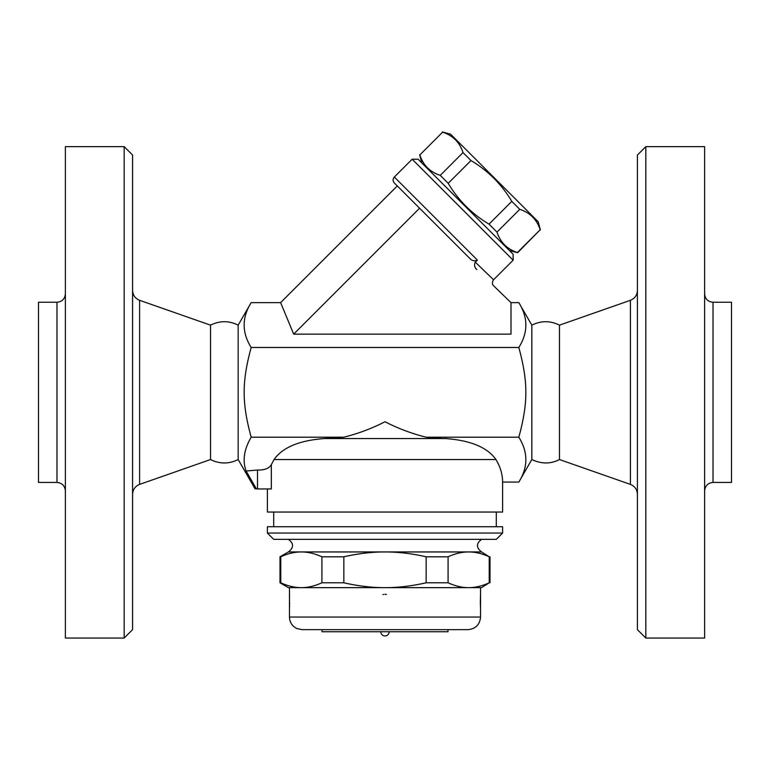 <?xml version="1.0" encoding="UTF-8"?>
<svg xmlns="http://www.w3.org/2000/svg" width="770" height="770" viewBox="0 0 770 770"><rect width="100%" height="100%" fill="white"/><g stroke="black" fill="none" stroke-linecap="round" stroke-linejoin="round"><path stroke-width="1.16" d="M637.416 155.049L637.416 629.648L645.818 638.051L645.818 146.647L637.416 155.049M645.818 638.051L704.617 638.051L704.617 146.647L645.818 146.647M713.02 482.434L731.5 482.434L731.5 302.254L713.02 302.254L713.02 482.434C707.957 482.973 705.156 485.774 704.617 490.837M637.416 494.292C637.156 489.518 634.807 486.217 630.389 484.388L630.389 300.31C634.827 298.49 637.165 295.189 637.416 290.396M559.472 325.152C550.261 320.57 541.05 320.57 531.829 325.152L531.829 459.546C541.512 464.089 550.733 464.089 559.472 459.546L559.472 325.152L630.389 300.31M559.472 459.546L630.389 484.388M531.829 459.546L518.826 482.068C528.182 467.111 528.182 452.163 518.826 437.206C528.182 402.903 528.182 381.795 518.826 347.491C528.182 332.534 528.182 317.577 518.826 302.629L511.001 302.629L493.589 285.766C492.03 284.313 492.011 282.32 493.541 279.78L475.321 262.166C473.935 264.851 474.455 267.325 476.871 269.577M511.001 302.629L511.001 334.132L293.668 334.132L280.627 302.629L251.174 302.629C241.819 317.577 241.819 332.534 251.174 347.491C241.819 381.795 241.819 402.903 251.174 437.206C244.032 449.382 242.348 460.653 246.121 471.028L256.439 488.95C254.706 488.95 254.706 488.95 256.439 488.95C254.706 488.95 254.706 488.95 256.439 488.95L257.507 488.95L257.507 470.047C264.418 470.239 269.019 468.458 271.319 464.695L274.053 459.546L271.319 464.695L271.319 488.95L257.507 488.95M475.321 262.166L477.39 260.087L394.336 177.033L412.162 159.217L513.138 260.193L493.541 279.78M513.138 260.193L513.138 254.254L418.1 159.217L412.162 159.217M509.422 250.539L517.623 252.733L540.184 229.739C536.825 219.488 530.02 212.684 519.769 209.325L511.809 201.365C501.655 184.309 488.045 170.699 470.98 160.545L463.02 152.585C459.671 142.325 452.866 135.52 442.606 132.171L419.833 154.943C423.182 165.203 429.987 172.008 440.248 175.358L448.198 183.318C458.362 200.383 471.972 213.993 489.027 224.147L496.987 232.107C500.336 242.358 507.141 249.162 517.401 252.522L517.623 252.733M419.833 154.943L442.606 132.171M442.394 131.949L450.585 134.153L538.201 221.76L540.396 229.96M517.401 252.522L540.184 229.739M496.987 232.107L519.769 209.325M489.027 224.147L511.809 201.365M448.198 183.318L470.98 160.545M440.248 175.358L463.02 152.585M293.668 334.132L419.583 208.218L394.336 182.971L469.594 258.229C471.923 260.838 474.522 261.454 477.39 260.087M280.627 302.629L397.31 185.945M518.826 347.491L251.174 347.491M238.171 459.546C228.959 464.118 219.739 464.118 210.528 459.546L210.528 325.152C219.739 320.57 228.959 320.57 238.171 325.152L238.171 459.546L255.139 488.95M210.528 459.546L139.611 484.388L139.611 300.31C135.173 298.49 132.835 295.189 132.584 290.396M132.584 494.292C132.844 489.518 135.193 486.217 139.611 484.388M124.182 638.051L132.584 629.648L132.584 155.049L124.182 146.647L124.182 638.051L65.383 638.051L65.383 146.647L124.182 146.647M65.383 293.861C64.873 298.953 62.072 301.753 56.98 302.254L56.98 482.434C62.043 482.973 64.844 485.774 65.383 490.837M56.98 482.434L38.5 482.434L38.5 302.254L56.98 302.254M267.402 488.95L267.402 512.05L502.598 512.05L502.598 482.068L518.826 482.068M495.947 459.546L274.053 459.546C282.58 447.37 299.424 440.373 324.584 438.544L445.416 438.544C470.576 440.373 487.42 447.38 495.947 459.546C500.356 466.841 502.569 474.349 502.598 482.068M476.976 445.214L473.223 443.732M246.121 471.028L257.507 470.047M324.584 438.544L343.844 437.206L251.174 437.206M496.303 526.747L496.303 512.05M502.598 526.747L267.402 526.747L267.402 533.052L502.598 533.052L502.598 526.747M267.402 533.052L273.697 539.346L496.303 539.346L502.598 533.052M481.597 539.346C476.101 543.447 476.101 547.643 481.597 551.946L288.404 551.946C293.899 547.643 293.899 543.447 288.404 539.346M481.597 551.946L489.229 556.797C482.087 553.543 475.225 551.926 468.661 551.946C462.087 551.926 455.234 553.543 448.082 556.797L426.147 556.797C411.854 553.543 398.138 551.926 385 551.946C371.862 551.926 358.146 553.543 343.853 556.797L321.918 556.797C314.766 553.543 307.913 551.926 301.339 551.946C294.775 551.926 287.913 553.543 280.771 556.797L280.001 556.797L280.001 582.794L280.771 582.794C287.913 586.047 294.775 587.664 301.339 587.645L288.404 587.645L280.001 582.794M280.771 556.797L280.771 582.794M321.918 556.797L321.918 582.794L343.853 582.794C358.146 586.047 371.862 587.664 385 587.645L301.339 587.645C307.913 587.664 314.766 586.047 321.918 582.794M343.853 556.797L343.853 582.794M489.229 582.794L481.597 587.645L468.661 587.645C475.225 587.664 482.087 586.047 489.229 582.794L489.229 556.797M385 587.645C398.138 587.664 411.854 586.047 426.147 582.794L448.082 582.794C455.234 586.047 462.087 587.664 468.661 587.645L385 587.645M426.147 556.797L426.147 582.794M448.082 556.797L448.082 582.794M289.491 607.28L289.453 587.645L301.339 587.645M468.661 587.645L480.547 587.645L480.547 617.049L289.453 617.049C289.674 622.324 292.148 626.154 296.864 628.532L302.052 629.648L467.948 629.648C475.6 628.898 479.806 624.701 480.547 617.049M480.528 594.556L480.519 607.559M289.674 603.256L289.664 603.738M289.578 605.817L289.549 606.317M382.873 594.594L383.585 594.411M384.885 594.267L386.415 594.411M480.461 606.404L480.547 607.915A2.098 2.098 -4.1 0 0 480.528 607.617M289.472 594.556L289.453 607.915A2.098 2.098 4.1 0 1 289.472 607.617M322.004 629.648L322.004 631.747L447.996 631.747L447.996 629.648M389.197 631.747C388.956 634.297 387.551 635.702 385 635.943A4.197 4.197 0 0 0 389.197 631.747M445.416 438.544L441.99 438.544L445.416 438.544M343.844 437.206C358.377 433.548 372.103 428.399 385 421.748C397.897 428.409 411.613 433.558 426.156 437.206L441.99 438.544M518.826 437.206L426.156 437.206M713.02 302.254C707.928 301.753 705.128 298.953 704.617 293.861M531.829 325.152L518.826 302.629M421.806 162.922L419.611 154.731M394.336 177.033C392.71 179.015 392.71 180.998 394.336 182.971M238.171 325.152L251.174 302.629M210.528 325.152L139.611 300.31M273.697 526.747L273.697 512.05M288.404 551.946L280.001 556.797M489.999 556.797L489.999 582.794M289.453 607.915L289.453 617.049M480.528 594.565L480.326 603.179M480.355 604.104L480.422 605.73M289.453 594.267L289.578 596.423M289.578 605.74L289.481 607.559M380.803 631.747A4.197 4.197 0 0 0 385 635.943"/></g></svg>
